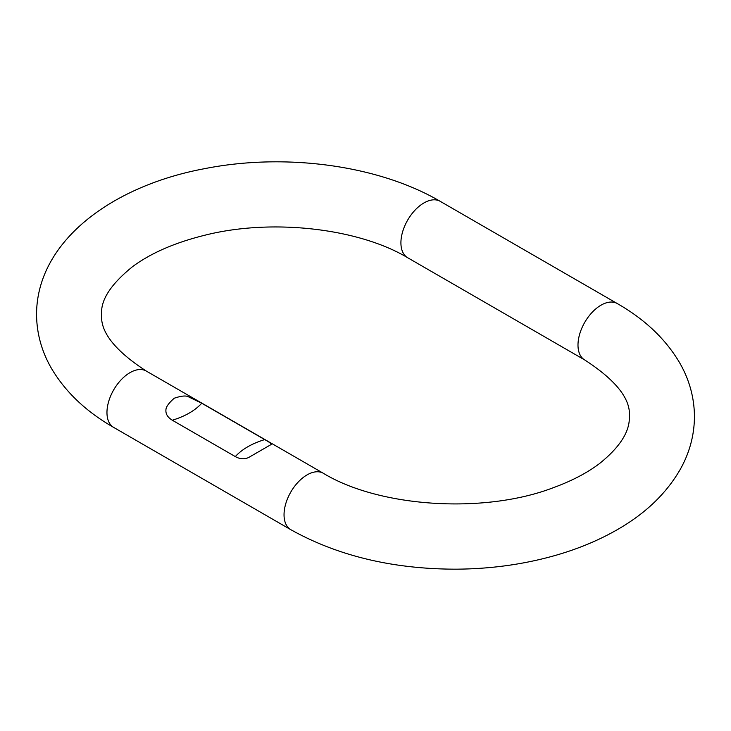 <?xml version="1.0" encoding="UTF-8"?>
<svg xmlns="http://www.w3.org/2000/svg" width="731" height="731" viewBox="0 0 731 731"><rect width="100%" height="100%" fill="white"/><g stroke="black" fill="none" stroke-linecap="round" stroke-linejoin="round"><path stroke-width="1.1" d="M201.747 403.238L188.452 396.805C185.948 395.407 181.224 395.873 174.252 398.221C168.742 403.073 165.974 406.939 165.937 409.799C165.553 413.965 167.682 417.438 172.324 420.224C185.144 416.305 194.958 410.639 201.747 403.238L264.723 439.596C269.364 442.127 271.493 443.772 271.11 444.53L248.604 457.524C244.337 459.452 239.905 459.132 235.3 456.583L172.324 420.224M407.66 257.723A32.557 18.796 120 0 1 400.917 242.82A32.557 18.796 120 0 1 415.126 210.053A32.557 18.796 120 0 1 440.217 201.336L617.293 303.566A32.557 18.796 120 0 0 592.201 312.292A32.557 18.796 120 0 0 577.993 345.05A32.557 18.796 120 0 0 584.736 359.963C616.069 380.321 630.935 399.208 629.336 416.615C629.912 431.391 620.052 446.979 599.74 463.381C587.358 472.82 571.779 480.961 553.02 487.805C483.474 514.396 378.749 507.076 323.34 473.277L146.264 371.046C114.931 350.679 100.065 331.792 101.664 314.385C100.485 300.158 110.82 284.222 132.658 266.577C151.171 252.908 175.495 242.39 205.63 235.026C273.047 218.185 359.177 228.611 407.66 257.723L584.736 359.963M617.293 303.566C644.788 319.283 665.539 338.965 679.538 362.603C689.342 379.572 694.313 397.582 694.45 416.615C694.322 435.055 689.644 452.544 680.424 469.083C666.718 492.977 646.158 512.888 618.746 528.824C599.987 539.789 579.053 548.597 555.962 555.249C524.191 564.341 490.784 568.983 455.76 569.175C392.83 569.093 337.832 555.916 290.783 529.673A32.557 18.796 -60 0 1 284.039 514.77A32.557 18.796 -60 0 1 298.257 482.003A32.557 18.796 -60 0 1 323.34 473.277M290.783 529.673L113.707 427.434A32.557 18.796 -60 0 1 106.964 412.531A32.557 18.796 -60 0 1 121.172 379.764A32.557 18.796 -60 0 1 146.264 371.046M264.723 439.596C251.903 443.516 242.098 449.181 235.3 456.583M440.217 201.336C378.082 164.978 284.734 152.669 204.113 168.76C111.094 186.204 36.714 241.906 36.55 314.385C36.687 333.418 41.658 351.428 51.462 368.406C65.461 392.044 86.212 411.717 113.707 427.434"/></g></svg>

